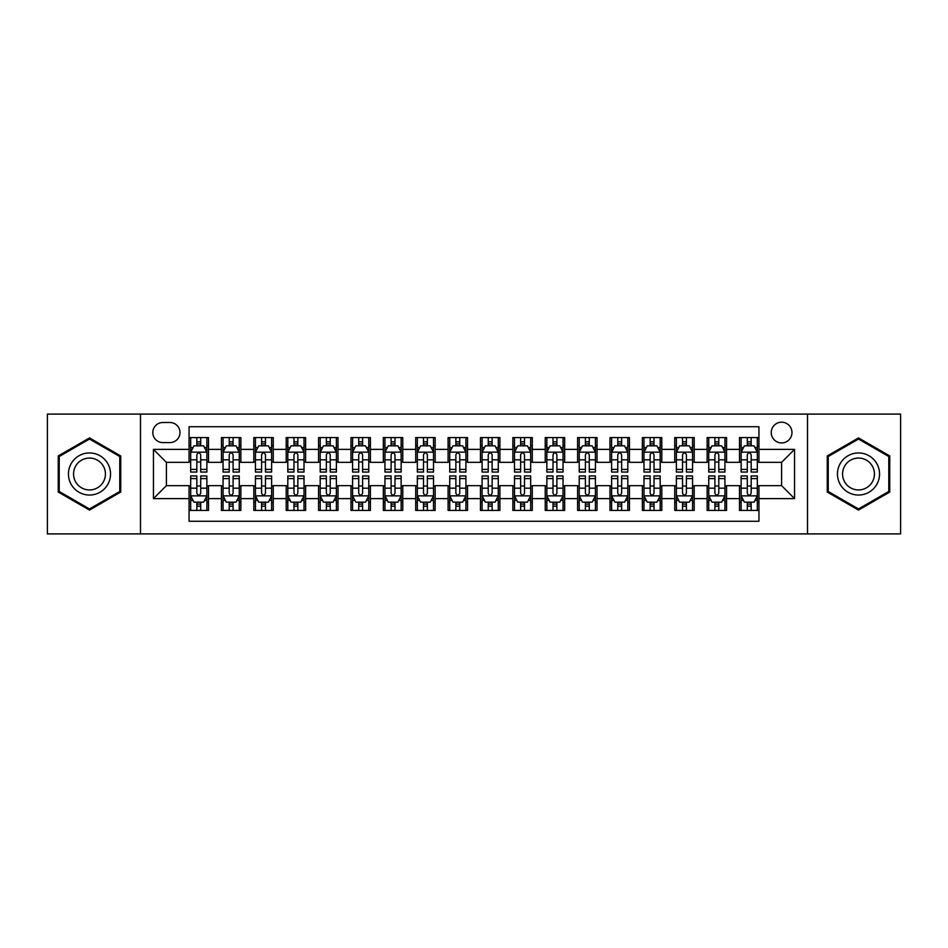 <?xml version="1.0" encoding="UTF-8"?>
<svg xmlns="http://www.w3.org/2000/svg" width="948" height="948" viewBox="0 0 948 948"><rect width="100%" height="100%" fill="white"/><g stroke="black" fill="none" stroke-linecap="round" stroke-linejoin="round"><path stroke-width="1.42" d="M781.602 422.192A10.357 10.357 0 0 0 771.245 432.549A10.357 10.357 0 0 0 781.602 442.917A10.357 10.357 0 0 0 791.971 432.549A10.357 10.357 0 0 0 781.602 422.192M807.506 533.902L900.6 533.902L900.6 414.098L807.506 414.098L807.506 533.902L140.494 533.902L140.494 414.098L47.4 414.098L47.4 533.902L140.494 533.902M758.945 437.573L739.511 437.573L739.511 449.388L726.559 449.388L726.559 462.34L739.511 462.34L739.511 449.388M726.559 449.388L726.559 437.573L707.137 437.573L707.137 449.388L694.185 449.388L694.185 462.34L707.137 462.34L707.137 449.388M694.185 449.388L694.185 437.573L674.751 437.573L674.751 449.388L661.799 449.388L661.799 462.34L674.751 462.34L674.751 449.388M661.799 449.388L661.799 437.573L642.377 437.573L642.377 449.388L629.425 449.388L629.425 462.34L642.377 462.34L642.377 449.388M629.425 449.388L629.425 437.573L609.991 437.573L609.991 449.388L597.039 449.388L597.039 462.34L609.991 462.34L609.991 449.388M597.039 449.388L597.039 437.573L577.616 437.573L577.616 449.388L564.664 449.388L564.664 462.34L577.616 462.34L577.616 449.388M564.664 449.388L564.664 437.573L545.23 437.573L545.23 449.388L532.278 449.388L532.278 462.34L545.23 462.34L545.23 449.388M532.278 449.388L532.278 437.573L512.856 437.573L512.856 449.388L499.904 449.388L499.904 462.34L512.856 462.34L512.856 449.388M499.904 449.388L499.904 437.573L480.47 437.573L480.47 449.388L467.53 449.388L467.53 462.34L480.47 462.34L480.47 449.388M467.53 449.388L467.53 437.573L448.096 437.573L448.096 449.388L435.144 449.388L435.144 462.34L448.096 462.34L448.096 449.388M435.144 449.388L435.144 437.573L415.722 437.573L415.722 449.388L402.77 449.388L402.77 462.34L415.722 462.34L415.722 449.388M402.77 449.388L402.77 437.573L383.336 437.573L383.336 449.388L370.384 449.388L370.384 462.34L383.336 462.34L383.336 449.388M370.384 449.388L370.384 437.573L350.961 437.573L350.961 449.388L338.009 449.388L338.009 462.34L350.961 462.34L350.961 449.388M338.009 449.388L338.009 437.573L318.575 437.573L318.575 449.388L305.623 449.388L305.623 462.34L318.575 462.34L318.575 449.388M305.623 449.388L305.623 437.573L286.201 437.573L286.201 449.388L273.249 449.388L273.249 462.34L286.201 462.34L286.201 449.388M273.249 449.388L273.249 437.573L253.815 437.573L253.815 449.388L240.863 449.388L240.863 462.34L253.815 462.34L253.815 449.388M240.863 449.388L240.863 437.573L221.441 437.573L221.441 462.34L208.489 462.34L208.489 437.573L189.055 437.573M189.055 510.427L208.489 510.427L208.489 485.66L221.441 485.66L221.441 510.427L240.863 510.427L240.863 485.66L253.815 485.66L253.815 498.612L240.863 498.612M253.815 498.612L253.815 510.427L273.249 510.427L273.249 485.66L286.201 485.66L286.201 498.612L273.249 498.612M286.201 498.612L286.201 510.427L305.623 510.427L305.623 485.66L318.575 485.66L318.575 498.612L305.623 498.612M318.575 498.612L318.575 510.427L338.009 510.427L338.009 485.66L350.961 485.66L350.961 498.612L338.009 498.612M350.961 498.612L350.961 510.427L370.384 510.427L370.384 485.66L383.336 485.66L383.336 498.612L370.384 498.612M383.336 498.612L383.336 510.427L402.77 510.427L402.77 485.66L415.722 485.66L415.722 498.612L402.77 498.612M415.722 498.612L415.722 510.427L435.144 510.427L435.144 485.66L448.096 485.66L448.096 498.612L435.144 498.612M448.096 498.612L448.096 510.427L467.53 510.427L467.53 485.66L480.47 485.66L480.47 498.612L467.53 498.612M480.47 498.612L480.47 510.427L499.904 510.427L499.904 485.66L512.856 485.66L512.856 498.612L499.904 498.612M512.856 498.612L512.856 510.427L532.278 510.427L532.278 485.66L545.23 485.66L545.23 498.612L532.278 498.612M545.23 498.612L545.23 510.427L564.664 510.427L564.664 485.66L577.616 485.66L577.616 498.612L564.664 498.612M577.616 498.612L577.616 510.427L597.039 510.427L597.039 485.66L609.991 485.66L609.991 498.612L597.039 498.612M609.991 498.612L609.991 510.427L629.425 510.427L629.425 485.66L642.377 485.66L642.377 498.612L629.425 498.612M642.377 498.612L642.377 510.427L661.799 510.427L661.799 485.66L674.751 485.66L674.751 498.612L661.799 498.612M674.751 498.612L674.751 510.427L694.185 510.427L694.185 485.66L707.137 485.66L707.137 498.612L694.185 498.612M707.137 498.612L707.137 510.427L726.559 510.427L726.559 485.66L739.511 485.66L739.511 498.612L726.559 498.612M162.831 442.598L169.953 442.598A10.037 10.037 0 0 0 179.99 432.549A10.037 10.037 0 0 0 169.953 422.512L162.831 422.512A10.037 10.037 0 0 0 152.794 432.549A10.037 10.037 0 0 0 162.831 442.598M807.506 414.098L140.494 414.098M758.945 449.388L758.945 426.73L189.055 426.73L189.055 462.34L166.398 462.34L166.398 485.66L189.055 485.66L189.055 521.27L758.945 521.27L758.945 485.66L781.602 485.66L781.602 462.34L758.945 462.34L758.945 449.388L794.554 449.388L794.554 498.612L758.945 498.612M189.055 498.612L153.446 498.612L153.446 449.388L189.055 449.388M739.511 498.612L739.511 510.427L758.945 510.427M189.055 445.667L190.678 445.667M196.828 445.667L200.715 445.667M206.865 445.667L208.489 445.667M189.055 462.02L190.678 462.02M196.828 462.02L200.715 462.02M206.865 462.02L208.489 462.02M189.055 485.98L190.678 485.98M196.828 485.98L200.715 485.98M206.865 485.98L208.489 485.98M189.055 502.333L190.678 502.333M196.828 502.333L200.715 502.333M206.865 502.333L208.489 502.333M221.441 462.02L223.064 462.02M229.215 462.02L233.101 462.02M239.252 462.02L240.863 462.02M221.441 445.667L223.064 445.667M229.215 445.667L233.101 445.667M239.252 445.667L240.863 445.667M221.441 485.98L223.064 485.98M229.215 485.98L233.101 485.98M239.252 485.98L240.863 485.98M221.441 502.333L223.064 502.333M229.215 502.333L233.101 502.333M239.252 502.333L240.863 502.333M253.815 485.98L255.439 485.98M261.589 485.98L265.476 485.98M271.626 485.98L273.249 485.98M253.815 502.333L255.439 502.333M261.589 502.333L265.476 502.333M271.626 502.333L273.249 502.333M253.815 445.667L255.439 445.667M261.589 445.667L265.476 445.667M271.626 445.667L273.249 445.667M253.815 462.02L255.439 462.02M261.589 462.02L265.476 462.02M271.626 462.02L273.249 462.02M286.201 485.98L287.813 485.98M293.975 485.98L297.85 485.98M304.012 485.98L305.623 485.98M286.201 502.333L287.813 502.333M293.975 502.333L297.85 502.333M304.012 502.333L305.623 502.333M286.201 445.667L287.813 445.667M293.975 445.667L297.85 445.667M304.012 445.667L305.623 445.667M286.201 462.02L287.813 462.02M293.975 462.02L297.85 462.02M304.012 462.02L305.623 462.02M318.575 485.98L320.199 485.98M326.349 485.98L330.236 485.98M336.386 485.98L338.009 485.98M318.575 502.333L320.199 502.333M326.349 502.333L330.236 502.333M336.386 502.333L338.009 502.333M318.575 445.667L320.199 445.667M326.349 445.667L330.236 445.667M336.386 445.667L338.009 445.667M318.575 462.02L320.199 462.02M326.349 462.02L330.236 462.02M336.386 462.02L338.009 462.02M350.961 485.98L352.573 485.98M358.723 485.98L362.61 485.98M368.772 485.98L370.384 485.98M350.961 502.333L352.573 502.333M358.723 502.333L362.61 502.333M368.772 502.333L370.384 502.333M350.961 445.667L352.573 445.667M358.723 445.667L362.61 445.667M368.772 445.667L370.384 445.667M350.961 462.02L352.573 462.02M358.723 462.02L362.61 462.02M368.772 462.02L370.384 462.02M383.336 485.98L384.959 485.98M391.109 485.98L394.996 485.98M401.146 485.98L402.77 485.98M383.336 502.333L384.959 502.333M391.109 502.333L394.996 502.333M401.146 502.333L402.77 502.333M383.336 445.667L384.959 445.667M391.109 445.667L394.996 445.667M401.146 445.667L402.77 445.667M383.336 462.02L384.959 462.02M391.109 462.02L394.996 462.02M401.146 462.02L402.77 462.02M415.722 485.98L417.333 485.98M423.483 485.98L427.37 485.98M433.52 485.98L435.144 485.98M415.722 502.333L417.333 502.333M423.483 502.333L427.37 502.333M433.52 502.333L435.144 502.333M415.722 445.667L417.333 445.667M423.483 445.667L427.37 445.667M433.52 445.667L435.144 445.667M415.722 462.02L417.333 462.02M423.483 462.02L427.37 462.02M433.52 462.02L435.144 462.02M448.096 485.98L449.719 485.98M455.87 485.98L459.756 485.98M465.906 485.98L467.53 485.98M448.096 502.333L449.719 502.333M455.87 502.333L459.756 502.333M465.906 502.333L467.53 502.333M448.096 445.667L449.719 445.667M455.87 445.667L459.756 445.667M465.906 445.667L467.53 445.667M448.096 462.02L449.719 462.02M455.87 462.02L459.756 462.02M465.906 462.02L467.53 462.02M480.47 485.98L482.094 485.98M488.244 485.98L492.131 485.98M498.281 485.98L499.904 485.98M480.47 502.333L482.094 502.333M488.244 502.333L492.131 502.333M498.281 502.333L499.904 502.333M480.47 445.667L482.094 445.667M488.244 445.667L492.131 445.667M498.281 445.667L499.904 445.667M480.47 462.02L482.094 462.02M488.244 462.02L492.131 462.02M498.281 462.02L499.904 462.02M512.856 485.98L514.48 485.98M520.63 485.98L524.517 485.98M530.667 485.98L532.278 485.98M512.856 502.333L514.48 502.333M520.63 502.333L524.517 502.333M530.667 502.333L532.278 502.333M512.856 445.667L514.48 445.667M520.63 445.667L524.517 445.667M530.667 445.667L532.278 445.667M512.856 462.02L514.48 462.02M520.63 462.02L524.517 462.02M530.667 462.02L532.278 462.02M545.23 485.98L546.854 485.98M553.004 485.98L556.891 485.98M563.041 485.98L564.664 485.98M545.23 502.333L546.854 502.333M553.004 502.333L556.891 502.333M563.041 502.333L564.664 502.333M545.23 445.667L546.854 445.667M553.004 445.667L556.891 445.667M563.041 445.667L564.664 445.667M545.23 462.02L546.854 462.02M553.004 462.02L556.891 462.02M563.041 462.02L564.664 462.02M577.616 485.98L579.228 485.98M585.39 485.98L589.277 485.98M595.427 485.98L597.039 485.98M577.616 502.333L579.228 502.333M585.39 502.333L589.277 502.333M595.427 502.333L597.039 502.333M577.616 445.667L579.228 445.667M585.39 445.667L589.277 445.667M595.427 445.667L597.039 445.667M577.616 462.02L579.228 462.02M585.39 462.02L589.277 462.02M595.427 462.02L597.039 462.02M609.991 485.98L611.614 485.98M617.764 485.98L621.651 485.98M627.801 485.98L629.425 485.98M609.991 502.333L611.614 502.333M617.764 502.333L621.651 502.333M627.801 502.333L629.425 502.333M609.991 445.667L611.614 445.667M617.764 445.667L621.651 445.667M627.801 445.667L629.425 445.667M609.991 462.02L611.614 462.02M617.764 462.02L621.651 462.02M627.801 462.02L629.425 462.02M642.377 485.98L643.988 485.98M650.15 485.98L654.025 485.98M660.187 485.98L661.799 485.98M642.377 502.333L643.988 502.333M650.15 502.333L654.025 502.333M660.187 502.333L661.799 502.333M642.377 445.667L643.988 445.667M650.15 445.667L654.025 445.667M660.187 445.667L661.799 445.667M642.377 462.02L643.988 462.02M650.15 462.02L654.025 462.02M660.187 462.02L661.799 462.02M674.751 485.98L676.374 485.98M682.524 485.98L686.411 485.98M692.561 485.98L694.185 485.98M674.751 502.333L676.374 502.333M682.524 502.333L686.411 502.333M692.561 502.333L694.185 502.333M674.751 445.667L676.374 445.667M682.524 445.667L686.411 445.667M692.561 445.667L694.185 445.667M674.751 462.02L676.374 462.02M682.524 462.02L686.411 462.02M692.561 462.02L694.185 462.02M707.137 485.98L708.749 485.98M714.899 485.98L718.785 485.98M724.936 485.98L726.559 485.98M707.137 502.333L708.749 502.333M714.899 502.333L718.785 502.333M724.936 502.333L726.559 502.333M707.137 445.667L708.749 445.667M714.899 445.667L718.785 445.667M724.936 445.667L726.559 445.667M707.137 462.02L708.749 462.02M714.899 462.02L718.785 462.02M724.936 462.02L726.559 462.02M739.511 485.98L741.135 485.98M747.285 485.98L751.172 485.98M757.322 485.98L758.945 485.98M739.511 502.333L741.135 502.333M747.285 502.333L751.172 502.333M757.322 502.333L758.945 502.333M739.511 445.667L741.135 445.667M747.285 445.667L751.172 445.667M757.322 445.667L758.945 445.667M739.511 462.02L741.135 462.02M747.285 462.02L751.172 462.02M757.322 462.02L758.945 462.02M166.398 462.34L153.446 449.388M166.398 485.66L153.446 498.612M794.554 449.388L781.602 462.34M794.554 498.612L781.602 485.66M89.491 510.083L120.74 492.036L120.74 455.964L89.491 437.917L58.243 455.964L58.243 492.036L89.491 510.083M889.757 455.964L858.509 437.917L827.26 455.964L827.26 492.036L858.509 510.083L889.757 492.036L889.757 455.964M200.715 441.78L196.828 441.78M206.865 469.414L200.715 469.414L200.715 472.057L206.865 472.057L206.865 452.303L203.63 445.833L193.913 445.833L190.678 452.303L190.678 472.057L196.828 472.057L196.828 469.414L190.678 469.414M190.678 452.303L190.678 437.573M206.865 452.303L206.865 437.573M196.828 445.833L196.828 437.573M200.715 437.573L200.715 445.833M200.715 469.414L200.715 454.732C199.424 452.243 198.132 452.243 196.828 454.732L196.828 469.414M196.828 506.22L200.715 506.22M190.678 478.586L196.828 478.586L196.828 475.943L190.678 475.943L190.678 495.697L193.913 502.167L203.63 502.167L206.865 495.697L206.865 475.943L200.715 475.943L200.715 478.586L206.865 478.586M206.865 495.697L206.865 510.427M190.678 495.697L190.678 510.427M200.715 502.167L200.715 510.427M196.828 510.427L196.828 502.167M196.828 478.586L196.828 493.268C198.12 495.757 199.424 495.757 200.715 493.268L200.715 478.586M89.491 452.954A21.046 21.046 0 0 0 68.446 474A21.046 21.046 0 0 0 89.491 495.046A21.046 21.046 0 0 0 110.537 474A21.046 21.046 0 0 0 89.491 452.954M89.491 458.062A15.938 15.938 0 0 0 73.553 474A15.938 15.938 0 0 0 89.491 489.938A15.938 15.938 0 0 0 105.429 474A15.938 15.938 0 0 0 89.491 458.062M119.768 491.479L89.491 508.958L59.214 491.479L59.214 456.521L89.491 439.043L119.768 456.521L119.768 491.479M840.284 463.477A21.046 21.046 0 0 0 847.986 492.225A21.046 21.046 0 0 0 876.734 484.523A21.046 21.046 0 0 0 869.032 455.775A21.046 21.046 0 0 0 840.284 463.477M844.704 466.037A15.938 15.938 0 0 0 850.534 487.805A15.938 15.938 0 0 0 872.302 481.963A15.938 15.938 0 0 0 866.472 460.195A15.938 15.938 0 0 0 844.704 466.037M888.786 456.521L888.786 491.479L858.509 508.958L828.232 491.479L828.232 456.521L858.509 439.043L888.786 456.521M233.101 441.78L229.215 441.78M239.252 469.414L233.101 469.414L233.101 472.057L239.252 472.057L239.252 452.303L236.016 445.833L226.299 445.833L223.064 452.303L223.064 472.057L229.215 472.057L229.215 469.414L223.064 469.414M223.064 452.303L223.064 437.573M239.252 452.303L239.252 437.573M229.215 445.833L229.215 437.573M233.101 437.573L233.101 445.833M233.101 469.414L233.101 454.732C231.798 452.243 230.506 452.243 229.215 454.732L229.215 469.414M265.476 441.78L261.589 441.78M271.626 469.414L265.476 469.414L265.476 472.057L271.626 472.057L271.626 452.303L268.391 445.833L258.674 445.833L255.439 452.303L255.439 472.057L261.589 472.057L261.589 469.414L255.439 469.414M255.439 452.303L255.439 437.573M271.626 452.303L271.626 437.573M261.589 445.833L261.589 437.573M265.476 437.573L265.476 445.833M265.476 469.414L265.476 454.732C264.184 452.243 262.892 452.243 261.589 454.732L261.589 469.414M297.85 441.78L293.975 441.78M304.012 469.414L297.85 469.414L297.85 472.057L304.012 472.057L304.012 452.303L300.765 445.833L291.06 445.833L287.813 452.303L287.813 472.057L293.975 472.057L293.975 469.414L287.813 469.414M287.813 452.303L287.813 437.573M304.012 452.303L304.012 437.573M293.975 445.833L293.975 437.573M297.85 437.573L297.85 445.833M297.85 469.414L297.85 454.732C296.558 452.243 295.266 452.243 293.975 454.732L293.975 469.414M330.236 441.78L326.349 441.78M336.386 469.414L330.236 469.414L330.236 472.057L336.386 472.057L336.386 452.303L333.151 445.833L323.434 445.833L320.199 452.303L320.199 472.057L326.349 472.057L326.349 469.414L320.199 469.414M320.199 452.303L320.199 437.573M336.386 452.303L336.386 437.573M326.349 445.833L326.349 437.573M330.236 437.573L330.236 445.833M330.236 469.414L330.236 454.732C328.944 452.243 327.641 452.243 326.349 454.732L326.349 469.414M229.215 506.22L233.101 506.22M223.064 478.586L229.215 478.586L229.215 475.943L223.064 475.943L223.064 495.697L226.299 502.167L236.016 502.167L239.252 495.697L239.252 475.943L233.101 475.943L233.101 478.586L239.252 478.586M239.252 495.697L239.252 510.427M223.064 495.697L223.064 510.427M233.101 502.167L233.101 510.427M229.215 510.427L229.215 502.167M229.215 478.586L229.215 493.268C230.506 495.757 231.798 495.757 233.101 493.268L233.101 478.586M261.589 506.22L265.476 506.22M255.439 478.586L261.589 478.586L261.589 475.943L255.439 475.943L255.439 495.697L258.674 502.167L268.391 502.167L271.626 495.697L271.626 475.943L265.476 475.943L265.476 478.586L271.626 478.586M271.626 495.697L271.626 510.427M255.439 495.697L255.439 510.427M265.476 502.167L265.476 510.427M261.589 510.427L261.589 502.167M261.589 478.586L261.589 493.268C262.88 495.757 264.184 495.757 265.476 493.268L265.476 478.586M293.975 506.22L297.85 506.22M287.813 478.586L293.975 478.586L293.975 475.943L287.813 475.943L287.813 495.697L291.06 502.167L300.765 502.167L304.012 495.697L304.012 475.943L297.85 475.943L297.85 478.586L304.012 478.586M304.012 495.697L304.012 510.427M287.813 495.697L287.813 510.427M297.85 502.167L297.85 510.427M293.975 510.427L293.975 502.167M293.975 478.586L293.975 493.268C295.266 495.757 296.558 495.757 297.85 493.268L297.85 478.586M326.349 506.22L330.236 506.22M320.199 478.586L326.349 478.586L326.349 475.943L320.199 475.943L320.199 495.697L323.434 502.167L333.151 502.167L336.386 495.697L336.386 475.943L330.236 475.943L330.236 478.586L336.386 478.586M336.386 495.697L336.386 510.427M320.199 495.697L320.199 510.427M330.236 502.167L330.236 510.427M326.349 510.427L326.349 502.167M326.349 478.586L326.349 493.268C327.641 495.757 328.932 495.757 330.236 493.268L330.236 478.586M362.61 441.78L358.723 441.78M368.772 469.414L362.61 469.414L362.61 472.057L368.772 472.057L368.772 452.303L365.525 445.833L355.82 445.833L352.573 452.303L352.573 472.057L358.723 472.057L358.723 469.414L352.573 469.414M352.573 452.303L352.573 437.573M368.772 452.303L368.772 437.573M358.723 445.833L358.723 437.573M362.61 437.573L362.61 445.833M362.61 469.414L362.61 454.732C361.318 452.243 360.027 452.243 358.723 454.732L358.723 469.414M358.723 506.22L362.61 506.22M352.573 478.586L358.723 478.586L358.723 475.943L352.573 475.943L352.573 495.697L355.82 502.167L365.525 502.167L368.772 495.697L368.772 475.943L362.61 475.943L362.61 478.586L368.772 478.586M368.772 495.697L368.772 510.427M352.573 495.697L352.573 510.427M362.61 502.167L362.61 510.427M358.723 510.427L358.723 502.167M358.723 478.586L358.723 493.268C360.027 495.757 361.318 495.757 362.61 493.268L362.61 478.586M394.996 441.78L391.109 441.78M401.146 469.414L394.996 469.414L394.996 472.057L401.146 472.057L401.146 452.303L397.911 445.833L388.194 445.833L384.959 452.303L384.959 472.057L391.109 472.057L391.109 469.414L384.959 469.414M384.959 452.303L384.959 437.573M401.146 452.303L401.146 437.573M391.109 445.833L391.109 437.573M394.996 437.573L394.996 445.833M394.996 469.414L394.996 454.732C393.704 452.243 392.401 452.243 391.109 454.732L391.109 469.414M391.109 506.22L394.996 506.22M384.959 478.586L391.109 478.586L391.109 475.943L384.959 475.943L384.959 495.697L388.194 502.167L397.911 502.167L401.146 495.697L401.146 475.943L394.996 475.943L394.996 478.586L401.146 478.586M401.146 495.697L401.146 510.427M384.959 495.697L384.959 510.427M394.996 502.167L394.996 510.427M391.109 510.427L391.109 502.167M391.109 478.586L391.109 493.268C392.401 495.757 393.693 495.757 394.996 493.268L394.996 478.586M427.37 441.78L423.483 441.78M433.52 469.414L427.37 469.414L427.37 472.057L433.52 472.057L433.52 452.303L430.285 445.833L420.568 445.833L417.333 452.303L417.333 472.057L423.483 472.057L423.483 469.414L417.333 469.414M417.333 452.303L417.333 437.573M433.52 452.303L433.52 437.573M423.483 445.833L423.483 437.573M427.37 437.573L427.37 445.833M427.37 469.414L427.37 454.732C426.079 452.243 424.787 452.243 423.483 454.732L423.483 469.414M423.483 506.22L427.37 506.22M417.333 478.586L423.483 478.586L423.483 475.943L417.333 475.943L417.333 495.697L420.568 502.167L430.285 502.167L433.52 495.697L433.52 475.943L427.37 475.943L427.37 478.586L433.52 478.586M433.52 495.697L433.52 510.427M417.333 495.697L417.333 510.427M427.37 502.167L427.37 510.427M423.483 510.427L423.483 502.167M423.483 478.586L423.483 493.268C424.787 495.757 426.079 495.757 427.37 493.268L427.37 478.586M459.756 441.78L455.87 441.78M465.906 469.414L459.756 469.414L459.756 472.057L465.906 472.057L465.906 452.303L462.671 445.833L452.954 445.833L449.719 452.303L449.719 472.057L455.87 472.057L455.87 469.414L449.719 469.414M449.719 452.303L449.719 437.573M465.906 452.303L465.906 437.573M455.87 445.833L455.87 437.573M459.756 437.573L459.756 445.833M459.756 469.414L459.756 454.732C458.465 452.243 457.161 452.243 455.87 454.732L455.87 469.414M455.87 506.22L459.756 506.22M449.719 478.586L455.87 478.586L455.87 475.943L449.719 475.943L449.719 495.697L452.954 502.167L462.671 502.167L465.906 495.697L465.906 475.943L459.756 475.943L459.756 478.586L465.906 478.586M465.906 495.697L465.906 510.427M449.719 495.697L449.719 510.427M459.756 502.167L459.756 510.427M455.87 510.427L455.87 502.167M455.87 478.586L455.87 493.268C457.161 495.757 458.453 495.757 459.756 493.268L459.756 478.586M492.131 441.78L488.244 441.78M498.281 469.414L492.131 469.414L492.131 472.057L498.281 472.057L498.281 452.303L495.046 445.833L485.329 445.833L482.094 452.303L482.094 472.057L488.244 472.057L488.244 469.414L482.094 469.414M482.094 452.303L482.094 437.573M498.281 452.303L498.281 437.573M488.244 445.833L488.244 437.573M492.131 437.573L492.131 445.833M492.131 469.414L492.131 454.732C490.839 452.243 489.547 452.243 488.244 454.732L488.244 469.414M524.517 441.78L520.63 441.78M530.667 469.414L524.517 469.414L524.517 472.057L530.667 472.057L530.667 452.303L527.432 445.833L517.715 445.833L514.48 452.303L514.48 472.057L520.63 472.057L520.63 469.414L514.48 469.414M514.48 452.303L514.48 437.573M530.667 452.303L530.667 437.573M520.63 445.833L520.63 437.573M524.517 437.573L524.517 445.833M524.517 469.414L524.517 454.732C523.213 452.243 521.921 452.243 520.63 454.732L520.63 469.414M556.891 441.78L553.004 441.78M563.041 469.414L556.891 469.414L556.891 472.057L563.041 472.057L563.041 452.303L559.806 445.833L550.089 445.833L546.854 452.303L546.854 472.057L553.004 472.057L553.004 469.414L546.854 469.414M546.854 452.303L546.854 437.573M563.041 452.303L563.041 437.573M553.004 445.833L553.004 437.573M556.891 437.573L556.891 445.833M556.891 469.414L556.891 454.732C555.599 452.243 554.307 452.243 553.004 454.732L553.004 469.414M589.277 441.78L585.39 441.78M595.427 469.414L589.277 469.414L589.277 472.057L595.427 472.057L595.427 452.303L592.18 445.833L582.475 445.833L579.228 452.303L579.228 472.057L585.39 472.057L585.39 469.414L579.228 469.414M579.228 452.303L579.228 437.573M595.427 452.303L595.427 437.573M585.39 445.833L585.39 437.573M589.277 437.573L589.277 445.833M589.277 469.414L589.277 454.732C587.973 452.243 586.682 452.243 585.39 454.732L585.39 469.414M621.651 441.78L617.764 441.78M627.801 469.414L621.651 469.414L621.651 472.057L627.801 472.057L627.801 452.303L624.566 445.833L614.849 445.833L611.614 452.303L611.614 472.057L617.764 472.057L617.764 469.414L611.614 469.414M611.614 452.303L611.614 437.573M627.801 452.303L627.801 437.573M617.764 445.833L617.764 437.573M621.651 437.573L621.651 445.833M621.651 469.414L621.651 454.732C620.359 452.243 619.068 452.243 617.764 454.732L617.764 469.414M654.025 441.78L650.15 441.78M660.187 469.414L654.025 469.414L654.025 472.057L660.187 472.057L660.187 452.303L656.94 445.833L647.235 445.833L643.988 452.303L643.988 472.057L650.15 472.057L650.15 469.414L643.988 469.414M643.988 452.303L643.988 437.573M660.187 452.303L660.187 437.573M650.15 445.833L650.15 437.573M654.025 437.573L654.025 445.833M654.025 469.414L654.025 454.732C652.734 452.243 651.442 452.243 650.15 454.732L650.15 469.414M686.411 441.78L682.524 441.78M692.561 469.414L686.411 469.414L686.411 472.057L692.561 472.057L692.561 452.303L689.326 445.833L679.609 445.833L676.374 452.303L676.374 472.057L682.524 472.057L682.524 469.414L676.374 469.414M676.374 452.303L676.374 437.573M692.561 452.303L692.561 437.573M682.524 445.833L682.524 437.573M686.411 437.573L686.411 445.833M686.411 469.414L686.411 454.732C685.12 452.243 683.816 452.243 682.524 454.732L682.524 469.414M718.785 441.78L714.899 441.78M724.936 469.414L718.785 469.414L718.785 472.057L724.936 472.057L724.936 452.303L721.701 445.833L711.984 445.833L708.749 452.303L708.749 472.057L714.899 472.057L714.899 469.414L708.749 469.414M708.749 452.303L708.749 437.573M724.936 452.303L724.936 437.573M714.899 445.833L714.899 437.573M718.785 437.573L718.785 445.833M718.785 469.414L718.785 454.732C717.494 452.243 716.202 452.243 714.899 454.732L714.899 469.414M751.172 441.78L747.285 441.78M757.322 469.414L751.172 469.414L751.172 472.057L757.322 472.057L757.322 452.303L754.087 445.833L744.37 445.833L741.135 452.303L741.135 472.057L747.285 472.057L747.285 469.414L741.135 469.414M741.135 452.303L741.135 437.573M757.322 452.303L757.322 437.573M747.285 445.833L747.285 437.573M751.172 437.573L751.172 445.833M751.172 469.414L751.172 454.732C749.88 452.243 748.576 452.243 747.285 454.732L747.285 469.414M488.244 506.22L492.131 506.22M482.094 478.586L488.244 478.586L488.244 475.943L482.094 475.943L482.094 495.697L485.329 502.167L495.046 502.167L498.281 495.697L498.281 475.943L492.131 475.943L492.131 478.586L498.281 478.586M498.281 495.697L498.281 510.427M482.094 495.697L482.094 510.427M492.131 502.167L492.131 510.427M488.244 510.427L488.244 502.167M488.244 478.586L488.244 493.268C489.535 495.757 490.839 495.757 492.131 493.268L492.131 478.586M520.63 506.22L524.517 506.22M514.48 478.586L520.63 478.586L520.63 475.943L514.48 475.943L514.48 495.697L517.715 502.167L527.432 502.167L530.667 495.697L530.667 475.943L524.517 475.943L524.517 478.586L530.667 478.586M530.667 495.697L530.667 510.427M514.48 495.697L514.48 510.427M524.517 502.167L524.517 510.427M520.63 510.427L520.63 502.167M520.63 478.586L520.63 493.268C521.921 495.757 523.213 495.757 524.517 493.268L524.517 478.586M553.004 506.22L556.891 506.22M546.854 478.586L553.004 478.586L553.004 475.943L546.854 475.943L546.854 495.697L550.089 502.167L559.806 502.167L563.041 495.697L563.041 475.943L556.891 475.943L556.891 478.586L563.041 478.586M563.041 495.697L563.041 510.427M546.854 495.697L546.854 510.427M556.891 502.167L556.891 510.427M553.004 510.427L553.004 502.167M553.004 478.586L553.004 493.268C554.296 495.757 555.599 495.757 556.891 493.268L556.891 478.586M585.39 506.22L589.277 506.22M579.228 478.586L585.39 478.586L585.39 475.943L579.228 475.943L579.228 495.697L582.475 502.167L592.18 502.167L595.427 495.697L595.427 475.943L589.277 475.943L589.277 478.586L595.427 478.586M595.427 495.697L595.427 510.427M579.228 495.697L579.228 510.427M589.277 502.167L589.277 510.427M585.39 510.427L585.39 502.167M585.39 478.586L585.39 493.268C586.682 495.757 587.973 495.757 589.277 493.268L589.277 478.586M617.764 506.22L621.651 506.22M611.614 478.586L617.764 478.586L617.764 475.943L611.614 475.943L611.614 495.697L614.849 502.167L624.566 502.167L627.801 495.697L627.801 475.943L621.651 475.943L621.651 478.586L627.801 478.586M627.801 495.697L627.801 510.427M611.614 495.697L611.614 510.427M621.651 502.167L621.651 510.427M617.764 510.427L617.764 502.167M617.764 478.586L617.764 493.268C619.056 495.757 620.359 495.757 621.651 493.268L621.651 478.586M650.15 506.22L654.025 506.22M643.988 478.586L650.15 478.586L650.15 475.943L643.988 475.943L643.988 495.697L647.235 502.167L656.94 502.167L660.187 495.697L660.187 475.943L654.025 475.943L654.025 478.586L660.187 478.586M660.187 495.697L660.187 510.427M643.988 495.697L643.988 510.427M654.025 502.167L654.025 510.427M650.15 510.427L650.15 502.167M650.15 478.586L650.15 493.268C651.442 495.757 652.734 495.757 654.025 493.268L654.025 478.586M682.524 506.22L686.411 506.22M676.374 478.586L682.524 478.586L682.524 475.943L676.374 475.943L676.374 495.697L679.609 502.167L689.326 502.167L692.561 495.697L692.561 475.943L686.411 475.943L686.411 478.586L692.561 478.586M692.561 495.697L692.561 510.427M676.374 495.697L676.374 510.427M686.411 502.167L686.411 510.427M682.524 510.427L682.524 502.167M682.524 478.586L682.524 493.268C683.816 495.757 685.108 495.757 686.411 493.268L686.411 478.586M714.899 506.22L718.785 506.22M708.749 478.586L714.899 478.586L714.899 475.943L708.749 475.943L708.749 495.697L711.984 502.167L721.701 502.167L724.936 495.697L724.936 475.943L718.785 475.943L718.785 478.586L724.936 478.586M724.936 495.697L724.936 510.427M708.749 495.697L708.749 510.427M718.785 502.167L718.785 510.427M714.899 510.427L714.899 502.167M714.899 478.586L714.899 493.268C716.202 495.757 717.494 495.757 718.785 493.268L718.785 478.586M747.285 506.22L751.172 506.22M741.135 478.586L747.285 478.586L747.285 475.943L741.135 475.943L741.135 495.697L744.37 502.167L754.087 502.167L757.322 495.697L757.322 475.943L751.172 475.943L751.172 478.586L757.322 478.586M757.322 495.697L757.322 510.427M741.135 495.697L741.135 510.427M751.172 502.167L751.172 510.427M747.285 510.427L747.285 502.167M747.285 478.586L747.285 493.268C748.576 495.757 749.868 495.757 751.172 493.268L751.172 478.586M221.441 498.612L208.489 498.612M221.441 449.388L208.489 449.388M206.782 452.149L190.761 452.149M190.678 447.61L193.025 447.61M204.519 447.61L206.865 447.61M196.828 459.816L190.678 459.816M206.865 459.816L200.715 459.816M200.715 443.842L196.828 443.842M190.761 495.851L206.782 495.851M206.865 500.39L204.519 500.39M193.025 500.39L190.678 500.39M200.715 488.184L206.865 488.184M190.678 488.184L196.828 488.184M196.828 504.158L200.715 504.158M239.169 452.149L223.136 452.149M223.064 447.61L225.411 447.61M236.905 447.61L239.252 447.61M229.215 459.816L223.064 459.816M239.252 459.816L233.101 459.816M233.101 443.842L229.215 443.842M271.543 452.149L255.522 452.149M255.439 447.61L257.785 447.61M269.279 447.61L271.626 447.61M261.589 459.816L255.439 459.816M271.626 459.816L265.476 459.816M265.476 443.842L261.589 443.842M303.929 452.149L287.896 452.149M287.813 447.61L290.159 447.61M301.665 447.61L304.012 447.61M293.975 459.816L287.813 459.816M304.012 459.816L297.85 459.816M297.85 443.842L293.975 443.842M336.303 452.149L320.282 452.149M320.199 447.61L322.545 447.61M334.04 447.61L336.386 447.61M326.349 459.816L320.199 459.816M336.386 459.816L330.236 459.816M330.236 443.842L326.349 443.842M223.136 495.851L239.169 495.851M239.252 500.39L236.905 500.39M225.411 500.39L223.064 500.39M233.101 488.184L239.252 488.184M223.064 488.184L229.215 488.184M229.215 504.158L233.101 504.158M255.522 495.851L271.543 495.851M271.626 500.39L269.279 500.39M257.785 500.39L255.439 500.39M265.476 488.184L271.626 488.184M255.439 488.184L261.589 488.184M261.589 504.158L265.476 504.158M287.896 495.851L303.929 495.851M304.012 500.39L301.665 500.39M290.159 500.39L287.813 500.39M297.85 488.184L304.012 488.184M287.813 488.184L293.975 488.184M293.975 504.158L297.85 504.158M320.282 495.851L336.303 495.851M336.386 500.39L334.04 500.39M322.545 500.39L320.199 500.39M330.236 488.184L336.386 488.184M320.199 488.184L326.349 488.184M326.349 504.158L330.236 504.158M368.689 452.149L352.656 452.149M352.573 447.61L354.919 447.61M366.414 447.61L368.772 447.61M358.723 459.816L352.573 459.816M368.772 459.816L362.61 459.816M362.61 443.842L358.723 443.842M352.656 495.851L368.689 495.851M368.772 500.39L366.414 500.39M354.919 500.39L352.573 500.39M362.61 488.184L368.772 488.184M352.573 488.184L358.723 488.184M358.723 504.158L362.61 504.158M401.063 452.149L385.042 452.149M384.959 447.61L387.305 447.61M398.8 447.61L401.146 447.61M391.109 459.816L384.959 459.816M401.146 459.816L394.996 459.816M394.996 443.842L391.109 443.842M385.042 495.851L401.063 495.851M401.146 500.39L398.8 500.39M387.305 500.39L384.959 500.39M394.996 488.184L401.146 488.184M384.959 488.184L391.109 488.184M391.109 504.158L394.996 504.158M433.449 452.149L417.416 452.149M417.333 447.61L419.68 447.61M431.174 447.61L433.52 447.61M423.483 459.816L417.333 459.816M433.52 459.816L427.37 459.816M427.37 443.842L423.483 443.842M417.416 495.851L433.449 495.851M433.52 500.39L431.174 500.39M419.68 500.39L417.333 500.39M427.37 488.184L433.52 488.184M417.333 488.184L423.483 488.184M423.483 504.158L427.37 504.158M465.824 452.149L449.79 452.149M449.719 447.61L452.066 447.61M463.56 447.61L465.906 447.61M455.87 459.816L449.719 459.816M465.906 459.816L459.756 459.816M459.756 443.842L455.87 443.842M449.79 495.851L465.824 495.851M465.906 500.39L463.56 500.39M452.066 500.39L449.719 500.39M459.756 488.184L465.906 488.184M449.719 488.184L455.87 488.184M455.87 504.158L459.756 504.158M498.21 452.149L482.176 452.149M482.094 447.61L484.44 447.61M495.934 447.61L498.281 447.61M488.244 459.816L482.094 459.816M498.281 459.816L492.131 459.816M492.131 443.842L488.244 443.842M530.584 452.149L514.551 452.149M514.48 447.61L516.826 447.61M528.32 447.61L530.667 447.61M520.63 459.816L514.48 459.816M530.667 459.816L524.517 459.816M524.517 443.842L520.63 443.842M562.958 452.149L546.937 452.149M546.854 447.61L549.2 447.61M560.695 447.61L563.041 447.61M553.004 459.816L546.854 459.816M563.041 459.816L556.891 459.816M556.891 443.842L553.004 443.842M595.344 452.149L579.311 452.149M579.228 447.61L581.586 447.61M593.081 447.61L595.427 447.61M585.39 459.816L579.228 459.816M595.427 459.816L589.277 459.816M589.277 443.842L585.39 443.842M627.718 452.149L611.697 452.149M611.614 447.61L613.96 447.61M625.455 447.61L627.801 447.61M617.764 459.816L611.614 459.816M627.801 459.816L621.651 459.816M621.651 443.842L617.764 443.842M660.104 452.149L644.071 452.149M643.988 447.61L646.335 447.61M657.841 447.61L660.187 447.61M650.15 459.816L643.988 459.816M660.187 459.816L654.025 459.816M654.025 443.842L650.15 443.842M692.478 452.149L676.457 452.149M676.374 447.61L678.721 447.61M690.215 447.61L692.561 447.61M682.524 459.816L676.374 459.816M692.561 459.816L686.411 459.816M686.411 443.842L682.524 443.842M724.865 452.149L708.831 452.149M708.749 447.61L711.095 447.61M722.589 447.61L724.936 447.61M714.899 459.816L708.749 459.816M724.936 459.816L718.785 459.816M718.785 443.842L714.899 443.842M757.239 452.149L741.218 452.149M741.135 447.61L743.481 447.61M754.975 447.61L757.322 447.61M747.285 459.816L741.135 459.816M757.322 459.816L751.172 459.816M751.172 443.842L747.285 443.842M482.176 495.851L498.21 495.851M498.281 500.39L495.934 500.39M484.44 500.39L482.094 500.39M492.131 488.184L498.281 488.184M482.094 488.184L488.244 488.184M488.244 504.158L492.131 504.158M514.551 495.851L530.584 495.851M530.667 500.39L528.32 500.39M516.826 500.39L514.48 500.39M524.517 488.184L530.667 488.184M514.48 488.184L520.63 488.184M520.63 504.158L524.517 504.158M546.937 495.851L562.958 495.851M563.041 500.39L560.695 500.39M549.2 500.39L546.854 500.39M556.891 488.184L563.041 488.184M546.854 488.184L553.004 488.184M553.004 504.158L556.891 504.158M579.311 495.851L595.344 495.851M595.427 500.39L593.081 500.39M581.586 500.39L579.228 500.39M589.277 488.184L595.427 488.184M579.228 488.184L585.39 488.184M585.39 504.158L589.277 504.158M611.697 495.851L627.718 495.851M627.801 500.39L625.455 500.39M613.96 500.39L611.614 500.39M621.651 488.184L627.801 488.184M611.614 488.184L617.764 488.184M617.764 504.158L621.651 504.158M644.071 495.851L660.104 495.851M660.187 500.39L657.841 500.39M646.335 500.39L643.988 500.39M654.025 488.184L660.187 488.184M643.988 488.184L650.15 488.184M650.15 504.158L654.025 504.158M676.457 495.851L692.478 495.851M692.561 500.39L690.215 500.39M678.721 500.39L676.374 500.39M686.411 488.184L692.561 488.184M676.374 488.184L682.524 488.184M682.524 504.158L686.411 504.158M708.831 495.851L724.865 495.851M724.936 500.39L722.589 500.39M711.095 500.39L708.749 500.39M718.785 488.184L724.936 488.184M708.749 488.184L714.899 488.184M714.899 504.158L718.785 504.158M741.218 495.851L757.239 495.851M757.322 500.39L754.975 500.39M743.481 500.39L741.135 500.39M751.172 488.184L757.322 488.184M741.135 488.184L747.285 488.184M747.285 504.158L751.172 504.158"/></g></svg>
